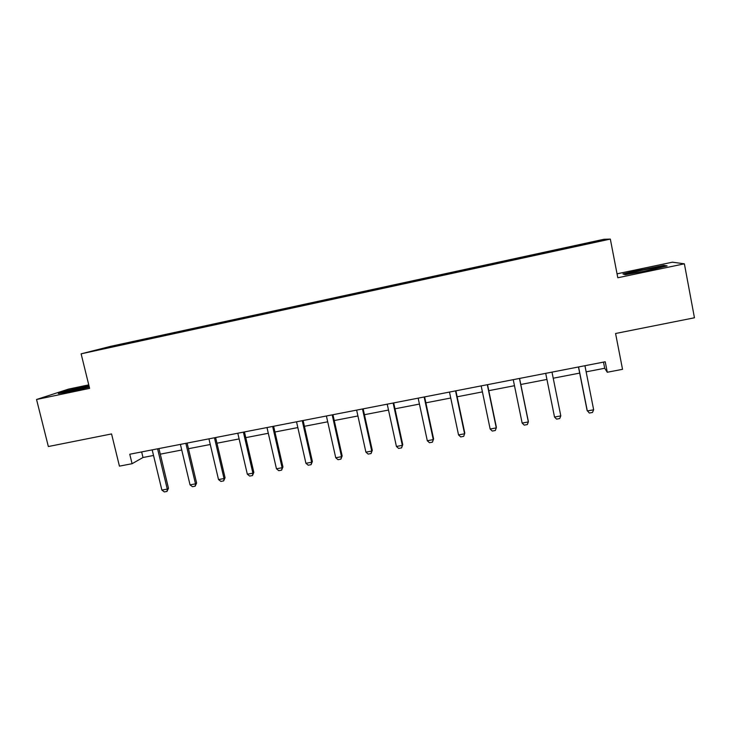 <?xml version="1.0" encoding="UTF-8"?>
<svg xmlns="http://www.w3.org/2000/svg" width="731" height="731" viewBox="0 0 731 731"><rect width="100%" height="100%" fill="white"/><g stroke="black" fill="none" stroke-linecap="round" stroke-linejoin="round"><path stroke-width="1.1" d="M88.753 384.862L68.531 389.111L36.55 399.491L48.356 446.531L111.56 433.94L119.436 466.14L132.073 463.71L142.993 457.505L153.528 455.468M603.925 239.284L110.564 346.357L81.123 353.831L610.33 239.083L603.925 239.284M610.33 239.083L617.805 277.762L684.38 263.818L672.447 262.182L617.046 273.833M684.38 263.818L694.45 317.784L615.575 333.5L622.538 369.319L607.278 372.253L605.231 361.772L129.771 454.234L132.073 463.71M126.463 343.771L565.145 248.631L601.22 240.691L598.817 240.718L598.461 241.285M126.399 343.671L96.072 350.25L140.133 340.143L140.261 340.664M598.817 240.718L140.133 340.143M148.064 338.526L148 338.983M164.978 334.853L164.923 335.346M175.604 332.55L175.559 333.007M192.71 328.84L192.655 329.37M203.456 326.51L203.419 326.967M220.744 322.755L220.707 323.33M231.617 320.397L231.59 320.854M249.107 316.605L249.079 317.181M260.09 314.22L260.081 314.677M277.78 310.383L277.771 310.958M288.891 307.97L288.891 308.427M306.782 304.087L306.782 304.663M318.022 301.647L318.031 302.113M336.114 297.727L336.132 298.303M347.481 295.26L347.499 295.717M365.783 291.285L365.811 291.861M377.278 288.791L377.315 289.257M395.791 284.77L395.846 285.355M407.432 282.248L407.469 282.714M426.155 278.182L426.219 278.767M437.924 275.633L437.979 276.099M456.866 271.521L456.948 272.096M468.781 268.935L468.845 269.401M487.942 264.777L488.043 265.353M499.995 262.164L500.077 262.63M519.385 257.952L519.503 258.536M531.583 255.311L531.702 255.887M551.201 251.053L551.311 251.519M563.546 248.376L563.683 248.951M36.55 399.491L89.611 388.371L81.123 353.831M586.152 371.851L604.701 368.269L607.278 372.253M160.281 454.161L181.736 450.013M188.461 448.715L210.263 444.503M216.961 443.205L239.119 438.929M245.78 437.641L268.304 433.282M274.938 432.003L297.837 427.58M304.425 426.301L327.698 421.805M334.259 420.535L357.925 415.966M364.44 414.705L388.499 410.054M394.978 408.803L419.43 404.079M425.881 402.827L450.744 398.02M457.149 396.787L482.423 391.898M488.783 390.674L514.487 385.703M520.81 384.479L546.934 379.435M553.221 378.219L579.683 373.102M137.547 340.81L137.483 341.267M603.495 362.11L604.701 368.269M141.65 451.922L142.993 457.505M563.245 248.33L563.382 249.015M519.412 257.842L519.549 258.527M531.519 255.21L531.656 255.896M488.198 264.613L488.335 265.289M457.341 271.311L457.478 271.987M426.84 277.926L426.977 278.602M396.686 284.469L396.832 285.136M366.88 290.938L367.026 291.605M337.411 297.334L337.558 297.992M308.281 303.657L308.427 304.306M279.47 309.907L279.617 310.556M250.98 316.084L251.117 316.697M222.809 322.207L222.928 322.746M194.949 328.246L195.067 328.776M167.39 334.231L167.509 334.752M641.992 269.355L622.949 273.951L625.261 274.701L647.584 270.653L667.165 265.91L663.885 265.353L642.074 269.803M88.917 385.539L67.764 390.5L58.325 393.58L70.377 391.624L89.31 387.156M664.013 266.02L663.885 265.353M584.937 365.719L593.654 409.78L592.485 412.458L589.314 413.052L587.075 410.338L578.468 366.98M593.654 409.78L587.313 410.959L578.568 366.962M643.709 271.356L657.809 268.039C659.134 267.61 659.243 267.409 658.165 267.464C654.684 267.564 636.473 271.228 632.013 272.727C630.524 273.211 630.424 273.412 631.712 273.339L635.294 272.882M623.771 274.216L642.147 269.785L663.373 265.91L665.585 266.294M87.537 387.576L89.292 387.083M89.118 386.361L85.043 387.165C76.097 389.02 64.602 392.136 67.791 391.862L73.676 390.847M61.112 393.132L68.211 390.802L89.008 385.941M551.996 372.125L560.805 415.893L559.708 418.543L556.574 419.128L554.527 417.054L545.71 373.349M554.527 417.054L560.805 415.893M519.458 378.457L528.349 421.933L527.325 424.556L524.228 425.131L522.144 423.085L513.244 379.663M522.144 423.085L528.349 421.933L528.321 421.275L519.567 378.43M487.312 384.707L496.276 427.891L495.326 430.495L492.265 431.062L490.154 429.033L481.172 385.904M490.154 429.033L496.276 427.891L496.367 427.224L487.54 384.661M455.541 390.884L464.587 433.794L463.701 436.361L460.685 436.919L458.538 434.918L449.483 392.063M458.538 434.918L464.587 433.794L464.797 433.099L455.888 390.82M424.154 396.988L433.273 439.614L433.593 438.911L432.46 442.154L429.472 442.712L427.297 440.729L418.159 398.148M424.61 396.896L433.593 438.911M427.297 440.729L433.273 439.614L432.46 442.154M393.141 403.019L402.324 445.371L402.754 444.649L401.584 447.884L398.633 448.432L396.421 446.467L387.22 404.17M393.707 402.909L402.754 444.649M396.421 446.467L402.324 445.371L401.584 447.884M362.485 408.976L371.741 451.064L372.28 450.323L371.065 453.549L368.15 454.088L365.902 452.151L356.627 410.118M363.152 408.848L372.28 450.323M365.902 452.151L371.741 451.064L371.065 453.549M332.194 414.87L341.514 456.683L342.154 455.925L340.902 459.15L338.014 459.68L335.739 457.761L326.401 415.994M332.961 414.724L342.154 455.925M335.739 457.761L341.514 456.683L340.902 459.15M302.241 420.69L311.634 462.239L312.375 461.471L311.077 464.678L308.235 465.208L305.923 463.308L296.53 421.805M303.118 420.526L312.375 461.471M305.923 463.308L311.634 462.239L311.077 464.678M272.645 426.447L282.102 467.739L282.934 466.954L281.609 470.152L278.785 470.673L276.455 468.781L266.989 427.544M273.622 426.255L282.934 466.954M276.455 468.781L282.102 467.739L281.609 470.152M243.386 432.14L252.899 473.167L253.831 472.372L252.469 475.561L249.682 476.073L247.325 474.209L237.794 433.227M244.456 431.93L253.831 472.372M247.325 474.209L252.899 473.167L252.469 475.561M214.457 437.759L224.033 478.54L225.057 477.727L223.659 480.907L220.908 481.418L218.514 479.563L208.938 438.838M215.627 437.54L225.057 477.727M218.514 479.563L224.033 478.54L223.659 480.907M185.857 443.324L195.488 483.849L196.612 483.017L195.177 486.188L192.454 486.691L190.042 484.863L180.402 444.384M187.118 443.077L196.612 483.017M190.042 484.863L195.488 483.849L195.177 486.188M157.585 448.825L167.271 489.094L168.477 488.253L167.006 491.415L164.32 491.917L161.88 490.099L152.185 449.876M158.938 448.56L168.477 488.253M161.88 490.099L167.271 489.094L167.006 491.415M657.361 268.186L658.165 267.464"/></g></svg>
